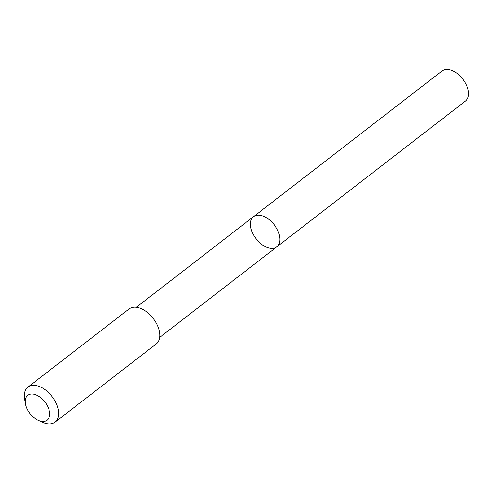<?xml version="1.0" encoding="UTF-8"?>
<svg xmlns="http://www.w3.org/2000/svg" width="493" height="493" viewBox="0 0 493 493"><rect width="100%" height="100%" fill="white"/><g stroke="black" fill="none" stroke-linecap="round" stroke-linejoin="round"><path stroke-width="0.74" d="M253.79 216.495A19.054 11.444 52.3 0 1 274.385 225.018A19.054 11.444 52.3 0 1 276.807 246.857A19.054 11.444 52.3 0 1 256.101 238.778A19.054 11.444 52.3 0 1 253.501 216.704A19.054 11.444 52.3 0 1 253.79 216.495A19.054 11.444 52.3 0 1 274.385 225.018A19.054 11.444 52.3 0 1 276.807 246.857L465.349 101.133A19.054 11.444 -127.7 0 0 462.927 79.293A19.054 11.444 -127.7 0 0 442.326 70.77A19.054 11.444 -127.7 0 0 442.042 70.98L253.501 216.704A19.054 11.444 52.3 0 1 253.79 216.495M38.201 420.35L42.552 422.328A22.16 13.305 -127.7 0 0 54.723 422.415A22.16 13.305 -127.7 0 0 55.056 422.174L156.164 344.028A22.16 13.305 -127.7 0 0 153.138 318.355A22.16 13.305 -127.7 0 0 129.061 308.957L27.953 387.11A22.16 13.305 -127.7 0 0 24.65 399.17L25.47 403.878A15.764 9.466 -127.7 0 0 38.201 420.35A15.764 9.466 -127.7 0 0 46.86 420.412A15.764 9.466 -127.7 0 0 40.494 397.5A15.764 9.466 -127.7 0 0 25.47 403.878M55.056 422.174A22.16 13.305 -127.7 0 0 52.03 396.508A22.16 13.305 -127.7 0 0 27.953 387.11M159.64 337.415L276.807 246.857M136.339 307.262L253.501 216.704"/></g></svg>
